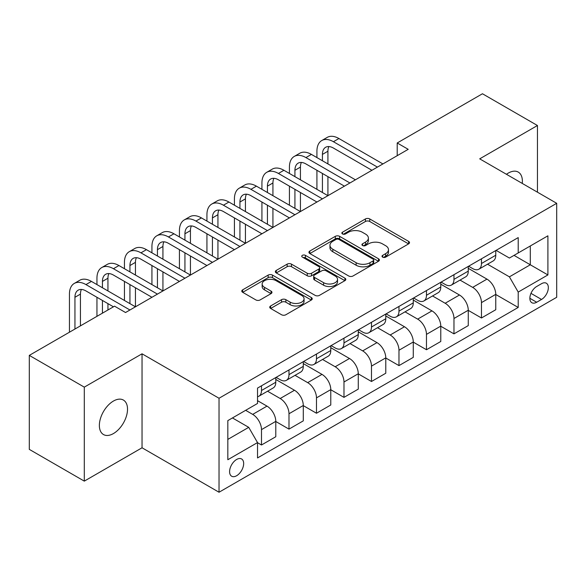 <?xml version="1.0" encoding="UTF-8"?>
<svg xmlns="http://www.w3.org/2000/svg" width="586" height="586" viewBox="0 0 586 586"><rect width="100%" height="100%" fill="white"/><g stroke="black" fill="none" stroke-linecap="round" stroke-linejoin="round"><path stroke-width="0.88" d="M382.651 257.129A2.139 1.231 0 0 0 385.669 257.129L408.61 243.879A3.055 1.765 0 0 0 409.504 242.633A3.055 1.765 0 0 0 408.61 241.388L369.744 218.944A3.055 1.765 0 0 0 365.43 218.944L342.488 232.195A2.139 1.231 0 0 0 341.858 233.067A2.139 1.231 0 0 0 342.488 233.939A2.139 1.231 0 0 0 345.513 233.939L348.48 232.224A9.772 5.64 0 0 1 362.295 232.224L365.539 234.092A9.772 5.64 0 0 1 368.396 238.084A9.772 5.64 0 0 1 365.539 242.069L362.566 243.783A2.139 1.231 0 0 0 361.943 244.662A2.139 1.231 0 0 0 362.566 245.534A2.139 1.231 0 0 0 365.591 245.534L368.557 243.82A9.772 5.64 0 0 1 382.38 243.82L385.617 245.688A9.772 5.64 0 0 1 388.481 249.68A9.772 5.64 0 0 1 385.617 253.665L382.651 255.379A2.139 1.231 0 0 0 382.021 256.25A2.139 1.231 0 0 0 382.651 257.129L382.651 255.379M113.442 433.559A19.909 11.493 120 0 0 126.451 416.016A19.909 11.493 120 0 0 123.397 400.062A19.909 11.493 120 0 0 113.442 401.051A19.909 11.493 120 0 0 100.433 418.594A19.909 11.493 120 0 0 103.488 434.548A19.909 11.493 120 0 0 113.442 433.559M522.258 183.418A19.909 11.493 120 0 0 518.258 172.094A19.909 11.493 120 0 0 508.304 173.075A19.909 11.493 120 0 0 506.451 174.291M236.627 475.729A9.955 5.75 120 0 0 243.131 466.954A9.955 5.75 120 0 0 241.608 458.977A9.955 5.75 120 0 0 236.627 459.468A9.955 5.75 120 0 0 230.13 468.243A9.955 5.75 120 0 0 231.653 476.22A9.955 5.75 120 0 0 236.627 475.729M270.637 305.965A3.055 1.765 0 0 0 269.743 307.211A3.055 1.765 0 0 0 270.637 308.456L281.544 314.748A3.055 1.765 0 0 0 285.858 314.748L311.342 300.039A3.055 1.765 0 0 0 312.235 298.794A3.055 1.765 0 0 0 311.342 297.549L272.475 275.105A3.055 1.765 0 0 0 268.154 275.105L242.677 289.821A3.055 1.765 0 0 0 241.784 291.066A3.055 1.765 0 0 0 242.677 292.311L255.848 299.915A3.055 1.765 0 0 0 260.162 299.915L271.069 293.623A3.055 1.765 0 0 0 271.963 292.377A3.055 1.765 0 0 0 271.069 291.125L264.535 287.36A8.167 4.717 0 0 1 262.147 284.02A8.167 4.717 0 0 1 267.187 279.661A8.167 4.717 0 0 1 276.087 280.687L301.68 295.461A8.167 4.717 0 0 1 304.068 298.794A8.167 4.717 0 0 1 299.028 303.152A8.167 4.717 0 0 1 290.121 302.127L285.858 299.666A3.055 1.765 0 0 0 281.544 299.666L270.637 305.965L270.637 308.456M142.039 353.805L84.296 387.141L29.3 355.387L29.3 449.374L84.296 481.128L142.039 447.785L219.032 492.24L219.032 398.253L142.039 353.805L142.039 447.785M537.45 192.193L537.45 125.514L479.707 158.85L556.7 203.305L219.032 398.253M537.45 125.514L482.454 93.76L397.213 142.977L397.213 155.678M29.3 355.387L114.541 306.178L125.543 312.528L408.215 149.327L397.213 142.977M348.692 275.984A3.055 1.765 0 0 0 353.014 275.984L378.49 261.268A3.055 1.765 0 0 0 379.384 260.023A3.055 1.765 0 0 0 378.49 258.778L339.624 236.341A3.055 1.765 0 0 0 335.309 236.341L309.826 251.05A3.055 1.765 0 0 0 308.932 252.295A3.055 1.765 0 0 0 309.826 253.54L348.692 275.984M303.233 257.591A2.139 1.231 0 0 1 305.401 257.891L305.401 255.35L344.912 278.16A3.055 1.765 0 0 1 345.813 279.412A3.055 1.765 0 0 1 344.912 280.657L319.436 295.366A3.055 1.765 0 0 1 315.122 295.366L276.255 272.93L276.255 270.432A3.055 1.765 0 0 0 275.354 271.677A3.055 1.765 0 0 0 276.255 272.93M276.255 270.432L287.155 264.14A3.055 1.765 0 0 1 291.476 264.14L307.24 273.237A3.055 1.765 0 0 0 311.554 273.237L318.791 269.062A3.055 1.765 0 0 0 319.685 267.817A3.055 1.765 0 0 0 318.791 266.571L302.376 257.093A2.139 1.231 0 0 1 301.753 256.221A2.139 1.231 0 0 1 303.072 255.078A2.139 1.231 0 0 1 305.401 255.35M541.523 283.697L536.681 286.488A9.647 5.567 120 0 0 530.381 294.992A9.647 5.567 120 0 0 531.861 302.72A9.647 5.567 120 0 0 536.681 302.237L541.523 299.446A9.647 5.567 120 0 0 547.822 290.949A9.647 5.567 120 0 0 546.342 283.221A9.647 5.567 120 0 0 541.523 283.697M219.032 492.24L556.7 297.285L556.7 203.305M496.093 250.361L509.402 258.045L518.207 252.962L518.207 237.594L257.525 388.093L257.525 403.461L227.829 420.609L227.829 459.724L257.525 442.577L257.525 457.944L518.207 307.445L518.207 292.077L509.402 276.841L487.53 264.213M518.207 252.962L547.903 235.814L547.903 274.937L518.207 292.077M84.296 387.141L84.296 481.128M514.025 255.371L530.301 264.777L530.301 245.974L547.903 235.814M509.402 276.841L530.301 264.777L547.903 274.937M227.829 439.405L248.728 427.341L232.452 417.943M257.525 442.708L261.488 444.994L261.488 429.626A12.445 7.186 -120 0 0 252.691 414.383L245.651 410.317M261.488 444.994L275.786 436.738L275.786 421.371A12.445 7.186 -120 0 0 266.989 406.127L257.525 400.67M275.786 421.495L288.986 429.12L288.986 413.753A12.445 7.186 -120 0 0 280.189 398.509L267.553 391.214M288.986 429.12L303.284 420.865L303.284 405.497A12.445 7.186 -120 0 0 294.487 390.254L275.786 379.457M303.284 405.622L316.484 413.24L316.484 397.872A12.445 7.186 -120 0 0 307.687 382.636L295.051 375.34M316.484 413.24L330.782 404.985L330.782 389.617A12.445 7.186 -120 0 0 321.985 374.381L303.284 363.584M330.782 389.749L343.982 397.367L343.982 381.999A12.445 7.186 -120 0 0 335.177 366.755L322.549 359.467M343.982 397.367L358.28 389.111L358.28 373.743A12.445 7.186 -120 0 0 349.483 358.5L330.782 347.71M358.28 373.868L371.48 381.493L371.48 366.125A12.445 7.186 -120 0 0 362.675 350.882L350.047 343.586M371.48 381.493L385.778 373.238L385.778 357.87A12.445 7.186 -120 0 0 376.974 342.627L358.28 331.83M385.778 357.995L398.978 365.613L398.978 350.245A12.445 7.186 -120 0 0 390.173 335.009L377.545 327.713M398.978 365.613L413.277 357.357L413.277 341.99A12.445 7.186 -120 0 0 404.472 326.754L385.778 315.957M413.277 342.121L426.469 349.739L426.469 334.372A12.445 7.186 -120 0 0 417.672 319.128L405.036 311.84M426.469 349.739L440.775 341.484L440.775 326.116A12.445 7.186 -120 0 0 431.97 310.873L413.277 300.083M440.775 326.241L453.967 333.866L453.967 318.498A12.445 7.186 -120 0 0 445.17 303.255L432.534 295.959M453.967 333.866L468.265 325.611L468.265 310.243A12.445 7.186 -120 0 0 459.468 295L440.775 284.203M468.265 310.368L481.465 317.986L481.465 302.618A12.445 7.186 -120 0 0 472.668 287.382L460.032 280.086M481.465 317.986L495.763 309.73L495.763 294.362A12.445 7.186 -120 0 0 486.966 279.126L468.265 268.329M468.595 266.234L472.668 268.586A12.445 7.186 -120 0 0 478.887 269.201A12.445 7.186 -120 0 0 481.465 263.502L481.465 258.807M441.104 282.108L445.17 284.459A12.445 7.186 -120 0 0 451.396 285.074A12.445 7.186 -120 0 0 453.967 279.375L453.967 274.68M413.606 297.981L417.672 300.332A12.445 7.186 -120 0 0 423.898 300.948A12.445 7.186 -120 0 0 426.469 295.256L426.469 290.553M386.108 313.862L390.173 316.213A12.445 7.186 -120 0 0 396.4 316.828A12.445 7.186 -120 0 0 398.978 311.129L398.978 306.427M358.61 329.735L362.675 332.086A12.445 7.186 -120 0 0 368.902 332.702A12.445 7.186 -120 0 0 371.48 327.003L371.48 322.307M331.112 345.608L335.177 347.959A12.445 7.186 -120 0 0 341.404 348.575A12.445 7.186 -120 0 0 343.982 342.883L343.982 338.181M303.614 361.489L307.687 363.833A12.445 7.186 -120 0 0 313.906 364.455A12.445 7.186 -120 0 0 316.484 358.757L316.484 354.054M276.116 377.362L280.189 379.713A12.445 7.186 -120 0 0 286.408 380.329A12.445 7.186 -120 0 0 288.986 374.63L288.986 369.934M495.763 294.494L518.207 307.445M478.887 269.201L493.185 260.946A12.445 7.186 -120 0 0 495.763 255.247L495.763 250.552M451.396 285.074L465.694 276.819A12.445 7.186 -120 0 0 468.265 271.12L468.265 266.425M423.898 300.948L438.196 292.692A12.445 7.186 -120 0 0 440.775 287.001L440.775 282.298M396.4 316.828L410.698 308.573A12.445 7.186 -120 0 0 413.277 302.874L413.277 298.171M368.902 332.702L383.2 324.446A12.445 7.186 -120 0 0 385.778 318.747L385.778 314.052M341.404 348.575L355.702 340.32A12.445 7.186 -120 0 0 358.28 334.628L358.28 329.925M313.906 364.455L328.204 356.2A12.445 7.186 -120 0 0 330.782 350.501L330.782 345.799M286.408 380.329L300.706 372.073A12.445 7.186 -120 0 0 303.284 366.375L303.284 361.679M257.525 396.707A12.445 7.186 -120 0 0 258.909 396.202L273.208 387.947A12.445 7.186 -120 0 0 275.786 382.255L275.786 377.552M258.909 396.202A12.445 7.186 -120 0 0 261.488 390.51L261.488 385.808M248.728 427.341L257.525 442.577M383.5 257.43L385.617 256.207A9.772 5.64 0 0 0 388.481 252.214L388.481 249.68M368.396 238.084L368.396 240.626A9.772 5.64 0 0 1 365.539 244.611L363.423 245.834M408.574 243.901L369.744 221.486A3.055 1.765 0 0 0 365.43 221.486L343.337 234.239M378.453 261.297L339.624 238.876A3.055 1.765 0 0 0 335.309 238.876L309.869 253.562M373.092 260.895A2.139 1.231 0 0 0 373.721 260.023A2.139 1.231 0 0 0 373.092 259.151L338.979 239.454A2.139 1.231 0 0 0 335.954 239.454L332.826 241.264A9.772 5.64 0 0 0 329.962 245.248A9.772 5.64 0 0 0 332.826 249.24L356.142 262.704A9.772 5.64 0 0 0 369.964 262.704L373.092 260.895L373.092 263.436A2.139 1.231 0 0 0 373.721 262.565L373.721 260.023M329.962 245.248L329.962 247.79A9.772 5.64 0 0 0 332.826 251.782L332.826 249.24M373.092 263.436L369.964 265.246A9.772 5.64 0 0 1 356.142 265.246L332.826 251.782M276.292 272.951L287.155 266.681L287.155 264.14M319.685 267.817L319.685 270.358A3.055 1.765 0 0 1 318.791 271.604L311.554 275.779A3.055 1.765 0 0 1 307.24 275.779L291.476 266.681A3.055 1.765 0 0 0 287.155 266.681M305.401 257.891L344.876 280.679M323.597 282.679A8.167 4.717 0 0 0 332.496 283.705A8.167 4.717 0 0 0 337.536 279.346A8.167 4.717 0 0 0 335.148 276.013L326.131 270.805A3.055 1.765 0 0 0 321.809 270.805L314.579 274.981A3.055 1.765 0 0 0 313.686 276.233A3.055 1.765 0 0 0 314.579 277.478L323.597 282.679L323.597 285.221A8.167 4.717 0 0 0 332.496 286.246A8.167 4.717 0 0 0 337.536 281.888L337.536 279.346M313.686 276.233L313.686 278.768A3.055 1.765 0 0 0 314.579 280.02L314.579 277.478M323.597 285.221L314.579 280.02M304.068 298.794L304.068 301.336A8.167 4.717 0 0 1 299.028 305.694A8.167 4.717 0 0 1 290.121 304.669L285.858 302.208A3.055 1.765 0 0 0 281.544 302.208L270.681 308.478M262.147 284.02L262.147 286.561A8.167 4.717 0 0 0 264.535 289.894L264.535 287.36M271.032 293.645L264.535 289.894M311.298 300.061L272.475 277.647A3.055 1.765 0 0 0 268.154 277.647L242.714 292.333M316.923 157.583L316.923 151.232A23.33 13.471 60 0 1 321.758 140.552L327.252 137.373A23.33 13.471 60 0 1 338.92 138.53L382.914 163.934M321.758 140.552A23.33 13.471 60 0 1 333.419 141.709L377.413 167.105M371.92 170.284L333.419 148.053A15.558 8.98 -120 0 0 325.64 147.284A15.558 8.98 -120 0 0 322.425 154.404L322.425 160.754M328.893 146.566A15.558 8.98 -120 0 0 327.918 151.232L327.918 163.934M322.425 173.456L322.425 192.508M327.918 176.635L327.918 195.68L283.924 170.284L278.423 173.456L322.425 198.859M316.923 189.329L316.923 170.284M289.425 173.456L289.425 167.105A23.33 13.471 60 0 1 294.26 156.425L299.754 153.254A23.33 13.471 60 0 1 311.422 154.404L355.416 179.807M294.26 156.425A23.33 13.471 60 0 1 305.921 157.583L349.923 182.986M344.422 186.158L305.921 163.934A15.558 8.98 -120 0 0 298.149 163.164A15.558 8.98 -120 0 0 294.926 170.284L294.926 176.635M301.402 162.447A15.558 8.98 -120 0 0 300.428 167.105L300.428 179.807M294.926 189.329L294.926 208.382M300.428 192.508L300.428 211.561L256.426 186.158L250.933 189.329L294.926 214.732M289.425 205.21L289.425 186.158M316.923 202.031L278.423 179.807A15.558 8.98 -120 0 0 270.651 179.038A15.558 8.98 -120 0 0 267.428 186.158L267.428 192.508M273.904 178.32A15.558 8.98 -120 0 0 272.93 182.986L272.93 195.68M267.428 205.21L267.428 224.262M272.93 208.382L272.93 227.434L228.928 202.031L223.434 205.21L267.428 230.606M261.927 221.083L261.927 202.031M261.927 189.329L261.927 182.986A23.33 13.471 60 0 1 266.762 172.299A23.33 13.471 60 0 1 278.423 173.456M266.762 172.299L272.263 169.127A23.33 13.471 60 0 1 283.924 170.284M289.425 217.911L250.933 195.68A15.558 8.98 -120 0 0 243.153 194.911A15.558 8.98 -120 0 0 239.93 202.031L239.93 208.382M246.406 194.193A15.558 8.98 -120 0 0 245.431 198.859L245.431 211.561M239.93 221.083L239.93 240.135M245.431 224.262L245.431 243.307L201.43 217.911L195.936 221.083L239.93 246.486M234.429 236.956L234.429 217.911M234.429 205.21L234.429 198.859A23.33 13.471 60 0 1 239.264 188.179A23.33 13.471 60 0 1 250.933 189.329M239.264 188.179L244.765 185A23.33 13.471 60 0 1 256.426 186.158M261.927 233.785L223.434 211.561A15.558 8.98 -120 0 0 215.655 210.792A15.558 8.98 -120 0 0 212.432 217.911L212.432 224.262M218.908 210.074A15.558 8.98 -120 0 0 217.933 214.732L217.933 227.434M212.432 236.956L212.432 256.009M217.933 240.135L217.933 259.188L173.939 233.785L168.438 236.956L212.432 262.36M206.931 252.837L206.931 233.785M206.931 221.083L206.931 214.732A23.33 13.471 60 0 1 211.766 204.053A23.33 13.471 60 0 1 223.434 205.21M211.766 204.053L217.267 200.881A23.33 13.471 60 0 1 228.928 202.031M234.429 249.658L195.936 227.434A15.558 8.98 -120 0 0 188.157 226.665A15.558 8.98 -120 0 0 184.934 233.785L184.934 240.135M191.41 225.947A15.558 8.98 -120 0 0 190.435 230.606L190.435 243.307M184.934 252.837L184.934 271.882M190.435 256.009L190.435 275.061L146.441 249.658L140.94 252.837L184.934 278.233M179.433 268.71L179.433 249.658M179.433 236.956L179.433 230.606A23.33 13.471 60 0 1 184.268 219.926A23.33 13.471 60 0 1 195.936 221.083M184.268 219.926L189.769 216.754A23.33 13.471 60 0 1 201.43 217.911M206.931 265.531L168.438 243.307A15.558 8.98 -120 0 0 160.659 242.538A15.558 8.98 -120 0 0 157.436 249.658L157.436 256.009M163.912 241.82A15.558 8.98 -120 0 0 162.937 246.486L162.937 259.188M157.436 268.71L157.436 287.763M162.937 271.882L162.937 290.934L118.943 265.539L113.442 268.71L157.436 294.113M151.935 284.584L151.935 265.539M151.935 252.837L151.935 246.486A23.33 13.471 60 0 1 156.77 235.806A23.33 13.471 60 0 1 168.438 236.956M156.77 235.806L162.271 232.627A23.33 13.471 60 0 1 173.939 233.785M179.433 281.412L140.94 259.188A15.558 8.98 -120 0 0 133.161 258.411A15.558 8.98 -120 0 0 129.938 265.539L129.938 271.882M136.413 257.694A15.558 8.98 -120 0 0 135.439 262.36L135.439 275.061M129.938 284.584L129.938 303.636M135.439 287.763L135.439 306.808L91.445 281.412L85.944 284.584L129.938 309.987M124.444 300.464L124.444 281.412M124.444 268.71L124.444 262.36A23.33 13.471 60 0 1 129.272 251.68A23.33 13.471 60 0 1 140.94 252.837M129.272 251.68L134.773 248.501A23.33 13.471 60 0 1 146.441 249.658M151.935 297.285L113.442 275.061A15.558 8.98 -120 0 0 105.663 274.292A15.558 8.98 -120 0 0 102.44 281.412L102.44 287.763M108.915 273.574A15.558 8.98 -120 0 0 107.941 278.233L107.941 290.934M102.44 300.464L102.44 313.158M107.941 303.636L107.941 309.987M96.946 316.337L96.946 297.285M96.946 284.584L96.946 278.233A23.33 13.471 60 0 1 101.774 267.553A23.33 13.471 60 0 1 113.442 268.71M101.774 267.553L107.275 264.381A23.33 13.471 60 0 1 118.943 265.539M113.442 306.808L85.944 290.934A15.558 8.98 -120 0 0 78.165 290.165A15.558 8.98 -120 0 0 74.942 297.285L74.942 329.039M81.417 289.447A15.558 8.98 -120 0 0 80.443 294.113L80.443 325.86M69.448 332.211L69.448 294.113A23.33 13.471 60 0 1 74.276 283.434A23.33 13.471 60 0 1 85.944 284.584M74.276 283.434L79.777 280.255A23.33 13.471 60 0 1 91.445 281.412M252.691 414.383L266.989 406.127M280.189 398.509L294.487 390.254M307.687 382.636L321.985 374.381M335.177 366.755L349.483 358.5M362.675 350.882L376.974 342.627M390.173 335.009L404.472 326.754M417.672 319.128L431.97 310.873M445.17 303.255L459.468 295M472.668 287.382L486.966 279.126M481.465 263.502L495.763 255.247M481.465 302.618L495.763 294.362M453.967 318.498L468.265 310.243M453.967 279.375L468.265 271.12M426.469 334.372L440.775 326.116M426.469 295.256L440.775 287.001M398.978 350.245L413.277 341.99M398.978 311.129L413.277 302.874M371.48 366.125L385.778 357.87M371.48 327.003L385.778 318.747M343.982 381.999L358.28 373.743M343.982 342.883L358.28 334.628M316.484 397.872L330.782 389.617M316.484 358.757L330.782 350.501M288.986 413.753L303.284 405.497M288.986 374.63L303.284 366.375M261.488 429.626L275.786 421.371M261.488 390.51L275.786 382.255M530.975 293.359L541.523 299.446M529.861 298.303L536.681 302.237M385.617 256.207L385.617 253.665M362.566 245.534L362.566 243.783M365.539 244.611L365.539 242.069M342.488 233.939L342.488 232.195M365.43 221.486L365.43 218.944M369.744 221.486L369.744 218.944M408.61 243.879L408.61 241.388M309.826 253.54L309.826 251.05M335.309 238.876L335.309 236.341M339.624 238.876L339.624 236.341M378.49 261.268L378.49 258.778M356.142 265.246L356.142 262.704M369.964 265.246L369.964 262.704M291.476 266.681L291.476 264.14M307.24 275.779L307.24 273.237M311.554 275.779L311.554 273.237M318.791 271.604L318.791 269.062M344.912 280.657L344.912 278.16M281.544 302.208L281.544 299.666M285.858 302.208L285.858 299.666M290.121 304.669L290.121 302.127M271.069 293.623L271.069 291.125M242.677 292.311L242.677 289.821M268.154 277.647L268.154 275.105M272.475 277.647L272.475 275.105M311.342 300.039L311.342 297.549M338.92 138.53L333.419 141.709M327.918 151.232L322.425 154.404M311.422 154.404L305.921 157.583M300.428 167.105L294.926 170.284M272.93 182.986L267.428 186.158M245.431 198.859L239.93 202.031M217.933 214.732L212.432 217.911M190.435 230.606L184.934 233.785M162.937 246.486L157.436 249.658M135.439 262.36L129.938 265.539M107.941 278.233L102.44 281.412M80.443 294.113L74.942 297.285"/></g></svg>
